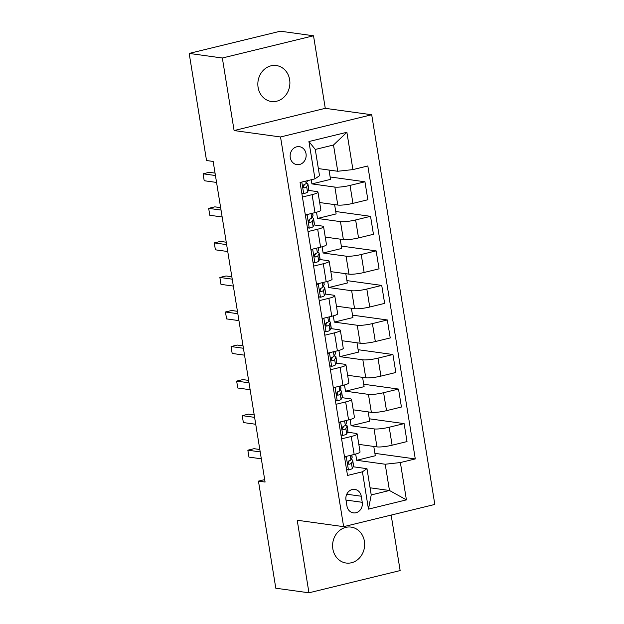 <?xml version="1.0" encoding="UTF-8"?>
<svg xmlns="http://www.w3.org/2000/svg" width="624" height="624" viewBox="0 0 624 624"><rect width="100%" height="100%" fill="white"/><g stroke="black" fill="none" stroke-linecap="round" stroke-linejoin="round"><path stroke-width="0.94" d="M258.094 87.36A18.143 15.99 97.9 0 0 271.385 101.486A18.143 15.99 97.9 0 0 289.637 79.669A18.143 15.99 97.9 0 0 276.346 65.543A18.143 15.99 97.9 0 0 258.094 87.36M332.849 548.909A18.143 15.99 97.9 0 0 346.141 563.035A18.143 15.99 97.9 0 0 364.393 541.226A18.143 15.99 97.9 0 0 351.101 527.101A18.143 15.99 97.9 0 0 332.849 548.909M290.261 157.576A9.071 7.995 97.9 0 0 296.907 164.642A9.071 7.995 97.9 0 0 306.033 153.73A9.071 7.995 97.9 0 0 299.395 146.671A9.071 7.995 97.9 0 0 290.261 157.576M313.521 35.779L222.347 58.009L234.094 130.556L325.276 108.334L313.521 35.779L280.363 31.2L189.181 53.422L206.528 160.524L213.158 161.437L265.083 482.04L258.453 481.12L275.8 588.221L308.958 592.8L400.14 570.578L391.154 515.081M325.276 108.334L371.701 114.746L434.819 504.442L343.637 526.664L280.527 136.968L371.701 114.746M362.24 502.304L361.249 496.228A8.783 7.745 97.9 0 0 354.814 489.388A8.783 7.745 97.9 0 0 345.977 499.949L346.96 506.033A8.783 7.745 97.9 0 0 353.395 512.873A8.783 7.745 97.9 0 0 362.24 502.304L345.992 500.066M400.374 462.556L406.411 499.871L368.464 509.122L362.419 471.806L366.974 468.671L371.225 494.933L389.462 490.487L385.211 464.233L400.374 462.556L415.28 458.929L367.832 165.961L352.919 169.595L337.756 171.265L333.505 145.01L315.268 149.456L319.519 175.711L314.972 178.846L308.927 141.539L346.882 132.288L352.919 169.595M314.972 178.846L300.066 182.481L347.513 475.441L362.419 471.806M222.347 58.009L189.181 53.422M234.094 130.556L280.527 136.968M343.637 526.664L297.211 520.252L308.958 592.8M264.693 479.599L258.453 481.12M370.071 487.804L389.462 490.487L406.411 499.871M366.974 468.671L353.145 466.768M302.414 197.02L312.086 194.657A11.333 1.763 -9.2 0 0 317.975 192.114A11.333 1.763 -9.2 0 0 316.633 191.521L308.381 190.382M308.014 231.566L317.678 229.211A11.333 1.763 -9.2 0 0 323.567 226.66A11.333 1.763 -9.2 0 0 322.234 226.075L313.973 224.929M313.607 266.113L323.279 263.757A11.333 1.763 -9.2 0 0 329.16 261.206A11.333 1.763 -9.2 0 0 327.826 260.621L319.566 259.483M319.199 300.659L328.871 298.303A11.333 1.763 -9.2 0 0 334.76 295.76A11.333 1.763 -9.2 0 0 333.427 295.168L325.166 294.029M324.8 335.205L334.464 332.849A11.333 1.763 -9.2 0 0 340.353 330.307A11.333 1.763 -9.2 0 0 339.019 329.714L330.759 328.575M330.392 369.751L340.064 367.396A11.333 1.763 -9.2 0 0 345.946 364.853A11.333 1.763 -9.2 0 0 344.612 364.26L336.352 363.121M335.993 404.305L345.657 401.942A11.333 1.763 -9.2 0 0 351.546 399.399A11.333 1.763 -9.2 0 0 350.212 398.806L341.952 397.667M341.585 438.851L351.257 436.496A11.333 1.763 -9.2 0 0 357.139 433.945A11.333 1.763 -9.2 0 0 355.805 433.36L347.545 432.214M373.784 446.441L375.289 455.754L356.686 460.294L385.211 464.233M356.686 460.294L355.68 454.061M358.831 444.374L376.951 446.878A11.333 1.763 -9.2 0 0 392.114 445.208L407.02 441.574L404.11 423.61L369.307 418.798M368.191 411.895L369.697 421.208L351.094 425.74L374.041 428.914A11.333 1.763 -9.2 0 0 389.204 427.245L404.11 423.61M351.094 425.74L350.08 419.515M353.231 409.828L371.358 412.331A11.333 1.763 -9.2 0 0 386.521 410.662L401.427 407.027L398.518 389.064L363.714 384.251M362.591 377.348L364.104 386.662L345.493 391.193L368.449 394.368A11.333 1.763 -9.2 0 0 383.612 392.699L398.518 389.064M345.493 391.193L344.487 384.969M347.638 375.281L365.758 377.785A11.333 1.763 -9.2 0 0 380.921 376.116L395.834 372.481L392.925 354.51L358.114 349.705M356.998 342.794L358.504 352.115L339.901 356.647L362.848 359.814A11.333 1.763 -9.2 0 0 378.011 358.145L392.925 354.51M339.901 356.647L338.894 350.423M342.038 340.727L360.165 343.231A11.333 1.763 -9.2 0 0 375.328 341.562L390.234 337.927L387.325 319.964L352.521 315.159M351.406 308.248L352.911 317.561L334.308 322.101L357.256 325.268A11.333 1.763 -9.2 0 0 372.419 323.599L387.325 319.964M334.308 322.101L333.294 315.869M336.445 306.181L354.572 308.685A11.333 1.763 -9.2 0 0 369.736 307.016L384.641 303.381L381.732 285.418L346.928 280.613M345.805 273.702L347.318 283.015L328.708 287.555L351.663 290.722A11.333 1.763 -9.2 0 0 366.826 289.052L381.732 285.418M328.708 287.555L327.701 281.323M330.853 271.635L348.972 274.139A11.333 1.763 -9.2 0 0 364.135 272.47L379.049 268.835L376.139 250.871L341.328 246.067M340.213 239.156L341.718 248.469L323.115 253.009L346.063 256.175A11.333 1.763 -9.2 0 0 361.226 254.506L376.139 250.871M323.115 253.009L322.109 246.776M325.252 237.089L343.379 239.593A11.333 1.763 -9.2 0 0 358.543 237.923L373.448 234.289L370.539 216.325L335.735 211.513M334.612 204.61L336.125 213.923L317.522 218.455L340.47 221.629A11.333 1.763 -9.2 0 0 355.633 219.96L370.539 216.325M317.522 218.455L316.508 212.23M319.66 202.543L337.779 205.046A11.333 1.763 -9.2 0 0 352.942 203.377L367.856 199.742L364.946 181.779L330.143 176.966M329.02 170.063L330.533 179.377L311.922 183.908L334.87 187.083A11.333 1.763 -9.2 0 0 350.033 185.414L364.946 181.779M311.922 183.908L311.251 179.751M318.373 168.589L337.756 171.265M344.495 456.815L354.167 454.459A11.333 1.763 -9.2 0 0 360.048 451.909L357.139 433.945M415.28 458.929L374.907 453.352M338.902 422.269L348.566 419.913A11.333 1.763 -9.2 0 0 354.455 417.362L351.546 399.399M333.302 387.722L342.974 385.359A11.333 1.763 -9.2 0 0 348.855 382.816L345.946 364.853M327.709 353.168L337.381 350.813A11.333 1.763 -9.2 0 0 343.262 348.27L340.353 330.307M322.117 318.622L331.781 316.267A11.333 1.763 -9.2 0 0 337.67 313.724L334.76 295.76M316.516 284.076L326.188 281.72A11.333 1.763 -9.2 0 0 332.069 279.178L329.16 261.206M310.924 249.53L320.588 247.174A11.333 1.763 -9.2 0 0 326.477 244.624L323.567 226.66M305.323 214.984L314.995 212.628A11.333 1.763 -9.2 0 0 320.884 210.077L317.975 192.114M371.225 494.933L368.464 509.122M308.927 141.539L315.268 149.456M346.882 132.288L333.505 145.01M346.531 469.365L348.551 469.958A7.511 1.17 -9.2 0 0 352.303 468.437L353.488 466.073A21.684 3.37 -9.2 0 0 353.558 465.683L352.708 460.434A21.684 3.37 -9.2 0 0 351.109 459.475M348.551 469.958L346.57 469.646M345.946 456.464L344.627 457.626M351.835 455.029L352.17 457.111A21.684 3.37 170.8 0 1 352.1 457.509L350.914 459.865A7.511 1.17 170.8 0 1 348.847 460.91C347.342 462.509 347.521 463.616 349.385 464.233A7.511 1.17 -9.2 0 0 351.452 463.18L352.638 460.824A21.684 3.37 -9.2 0 0 352.708 460.434M349.011 460.863A17.995 2.8 170.8 0 1 349.073 461.019A17.995 2.8 170.8 0 1 349.011 461.347L347.95 463.46M259.81 449.491L254.007 448.695L247.845 450.193L260.2 451.901M247.845 450.193L248.96 457.103L261.323 458.812M348.956 464.264L348.527 464.108M340.93 434.819L342.958 435.404A7.511 1.17 -9.2 0 0 346.71 433.891L347.896 431.527A21.684 3.37 -9.2 0 0 347.966 431.137L347.116 425.88A21.684 3.37 -9.2 0 0 345.517 424.928M342.958 435.404L340.977 435.092M340.353 421.91L339.035 423.08M346.242 420.475L346.577 422.565A21.684 3.37 170.8 0 1 346.507 422.963L345.322 425.318A7.511 1.17 170.8 0 1 343.255 426.364C341.749 427.963 341.929 429.07 343.793 429.686A7.511 1.17 -9.2 0 0 345.852 428.633L347.038 426.278A21.684 3.37 -9.2 0 0 347.116 425.88M343.418 426.309A17.995 2.8 170.8 0 1 343.481 426.473A17.995 2.8 170.8 0 1 343.418 426.8L342.358 428.914M254.218 414.944L248.407 414.141L242.245 415.646L254.608 417.355M242.245 415.646L243.368 422.557L255.731 424.265M343.364 429.718L342.935 429.562M335.338 400.273L337.358 400.858A7.511 1.17 -9.2 0 0 341.11 399.337L342.295 396.981A21.684 3.37 -9.2 0 0 342.373 396.591L341.523 391.334A21.684 3.37 -9.2 0 0 339.924 390.374M337.358 400.858L335.384 400.546M334.753 387.364L333.434 388.534M340.642 385.928L340.985 388.019A21.684 3.37 170.8 0 1 340.907 388.417L339.721 390.772A7.511 1.17 170.8 0 1 337.654 391.817C336.157 393.416 336.336 394.524 338.192 395.132A7.511 1.17 -9.2 0 0 340.259 394.087L341.445 391.732A21.684 3.37 -9.2 0 0 341.523 391.334M337.826 391.763A17.995 2.8 170.8 0 1 337.88 391.927A17.995 2.8 170.8 0 1 337.818 392.254L336.757 394.368M248.625 380.398L242.814 379.595L236.652 381.1L249.015 382.808M236.652 381.1L237.775 388.011L250.13 389.719M337.763 395.171L337.334 395.015M329.745 365.726L331.765 366.311A7.511 1.17 -9.2 0 0 335.517 364.79L336.703 362.435A21.684 3.37 -9.2 0 0 336.773 362.037L335.923 356.788A21.684 3.37 -9.2 0 0 334.324 355.828M331.765 366.311L329.784 365.999M329.16 352.817L327.842 353.987M335.049 351.382L335.384 353.473A21.684 3.37 170.8 0 1 335.314 353.863L334.129 356.226A7.511 1.17 170.8 0 1 332.062 357.271C330.556 358.87 330.736 359.97 332.6 360.586A7.511 1.17 -9.2 0 0 334.667 359.541L335.852 357.185A21.684 3.37 -9.2 0 0 335.923 356.788M332.225 357.217A17.995 2.8 170.8 0 1 332.288 357.38A17.995 2.8 170.8 0 1 332.225 357.708L331.165 359.814M243.025 345.852L237.221 345.049L231.059 346.554L243.415 348.262M231.059 346.554L232.175 353.457L244.538 355.165M332.171 360.625L331.742 360.469M324.145 331.18L326.173 331.765A7.511 1.17 -9.2 0 0 329.917 330.244L331.102 327.889A21.684 3.37 -9.2 0 0 331.18 327.491L330.33 322.241A21.684 3.37 -9.2 0 0 328.731 321.282M326.173 331.765L324.191 331.453M323.567 318.271L322.241 319.441M329.456 316.836L329.792 318.926A21.684 3.37 170.8 0 1 329.722 319.316L328.536 321.68A7.511 1.17 170.8 0 1 326.469 322.725C324.964 324.324 325.143 325.424 327.007 326.04A7.511 1.17 -9.2 0 0 329.066 324.995L330.252 322.631A21.684 3.37 -9.2 0 0 330.33 322.241M326.633 322.67A17.995 2.8 170.8 0 1 326.695 322.834A17.995 2.8 170.8 0 1 326.633 323.154L325.572 325.268M237.432 311.306L231.621 310.502L225.459 312L237.822 313.708M225.459 312L226.582 318.911L238.937 320.619M326.57 326.079L326.149 325.923M318.552 296.626L320.572 297.219A7.511 1.17 -9.2 0 0 324.324 295.698L325.51 293.335A21.684 3.37 -9.2 0 0 325.588 292.945L324.73 287.695A21.684 3.37 -9.2 0 0 323.138 286.736M320.572 297.219L318.599 296.907M317.967 283.725L316.649 284.895M323.856 282.29L324.199 284.38A21.684 3.37 170.8 0 1 324.121 284.77L322.936 287.126A7.511 1.17 170.8 0 1 320.869 288.179C319.371 289.77 319.55 290.878 321.407 291.494A7.511 1.17 -9.2 0 0 323.474 290.449L324.659 288.085A21.684 3.37 -9.2 0 0 324.73 287.695M321.04 288.124A17.995 2.8 170.8 0 1 321.095 288.28A17.995 2.8 170.8 0 1 321.032 288.608L319.972 290.722M231.839 276.76L226.028 275.956L219.866 277.454L232.229 279.162M219.866 277.454L220.982 284.365L233.345 286.073M320.978 291.533L320.549 291.377M312.952 262.08L314.98 262.673A7.511 1.17 -9.2 0 0 318.731 261.152L319.917 258.788A21.684 3.37 -9.2 0 0 319.987 258.398L319.137 253.149A21.684 3.37 -9.2 0 0 317.538 252.19M314.98 262.673L312.998 262.361M312.374 249.179L311.056 250.341M318.263 247.744L318.599 249.826A21.684 3.37 170.8 0 1 318.529 250.224L317.343 252.58A7.511 1.17 170.8 0 1 315.276 253.633C313.771 255.224 313.95 256.331 315.814 256.948A7.511 1.17 -9.2 0 0 317.881 255.902L319.067 253.539A21.684 3.37 -9.2 0 0 319.137 253.149M315.44 253.578A17.995 2.8 170.8 0 1 315.502 253.734A17.995 2.8 170.8 0 1 315.44 254.062L314.379 256.175M226.239 242.213L220.428 241.41L214.274 242.908L226.629 244.616M214.274 242.908L215.389 249.818L227.752 251.527M315.385 256.979L314.956 256.831M307.359 227.534L309.379 228.119A7.511 1.17 -9.2 0 0 313.131 226.606L314.317 224.242A21.684 3.37 -9.2 0 0 314.395 223.852L313.544 218.603A21.684 3.37 -9.2 0 0 311.945 217.643M309.379 228.119L307.406 227.807M306.782 214.625L305.456 215.795M312.663 213.19L313.006 215.28A21.684 3.37 170.8 0 1 312.928 215.678L311.743 218.033A7.511 1.17 170.8 0 1 309.683 219.079C308.178 220.678 308.357 221.785 310.214 222.401A7.511 1.17 -9.2 0 0 312.281 221.348L313.466 218.993A21.684 3.37 -9.2 0 0 313.544 218.603M309.847 219.024A17.995 2.8 170.8 0 1 309.902 219.188A17.995 2.8 170.8 0 1 309.847 219.515L308.779 221.629M220.646 207.659L214.835 206.856L208.673 208.361L221.036 210.07M208.673 208.361L209.797 215.272L222.152 216.98M309.785 222.433L309.356 222.277M301.766 192.988L303.787 193.573A7.511 1.17 -9.2 0 0 307.538 192.052L308.724 189.696A21.684 3.37 -9.2 0 0 308.794 189.306L307.944 184.049A21.684 3.37 -9.2 0 0 306.345 183.097M303.787 193.573L301.805 193.261M307.406 180.695L307.414 180.734A21.684 3.37 170.8 0 1 307.336 181.132L306.15 183.487A7.511 1.17 170.8 0 1 304.083 184.532C302.585 186.131 302.765 187.239 304.621 187.847A7.511 1.17 -9.2 0 0 306.688 186.802L307.874 184.447A21.684 3.37 -9.2 0 0 307.944 184.049M304.255 184.478A17.995 2.8 170.8 0 1 304.309 184.642A17.995 2.8 170.8 0 1 304.247 184.969L303.186 187.083M215.054 173.113L209.243 172.31L203.081 173.815L215.436 175.523M203.081 173.815L204.196 180.726L216.559 182.434M304.192 187.886L303.763 187.73M374.041 428.914L376.951 446.878M368.449 394.368L371.358 412.331M362.848 359.814L365.758 377.785M357.256 325.268L360.165 343.231M351.663 290.722L354.572 308.685M346.063 256.175L348.972 274.139M340.47 221.629L343.379 239.593M334.87 187.083L337.779 205.046M389.204 427.245L392.114 445.208M351.257 436.496L354.167 454.459M345.657 401.942L348.566 419.913M383.612 392.699L386.521 410.662M340.064 367.396L342.974 385.359M378.011 358.145L380.921 376.116M334.464 332.849L337.381 350.813M372.419 323.599L375.328 341.562M328.871 298.303L331.781 316.267M366.826 289.052L369.736 307.016M323.279 263.757L326.188 281.72M361.226 254.506L364.135 272.47M317.678 229.211L320.588 247.174M355.633 219.96L358.543 237.923M312.086 194.657L314.995 212.628M350.033 185.414L352.942 203.377M346.765 494.224L361.249 496.228M346.226 456.394L348.418 469.919M352.638 460.824L353.488 466.073M351.702 455.06L352.1 457.509M351.452 463.18L352.303 468.437M350.197 455.426L350.914 459.865M340.634 421.847L342.826 435.365M347.038 426.278L347.896 431.527M346.109 420.514L346.507 422.963M345.852 428.633L346.71 433.891M344.596 420.88L345.322 425.318M335.033 387.293L337.225 400.819M341.445 391.732L342.295 396.981M340.509 385.96L340.907 388.417M340.259 394.087L341.11 399.337M339.004 386.326L339.721 390.772M329.441 352.747L331.633 366.272M335.852 357.185L336.703 362.435M334.916 351.413L335.314 353.863M334.667 359.541L335.517 364.79M333.411 351.78L334.129 356.226M323.848 318.201L326.032 331.726M330.252 322.631L331.102 327.889M329.324 316.867L329.722 319.316M329.066 324.995L329.917 330.244M327.811 317.234L328.536 321.68M318.248 283.655L320.44 297.18M324.659 288.085L325.51 293.335M323.723 282.321L324.121 284.77M323.474 290.449L324.324 295.698M322.218 282.688L322.936 287.126M312.655 249.109L314.847 262.634M319.067 253.539L319.917 258.788M318.131 247.775L318.529 250.224M317.881 255.902L318.731 261.152M316.625 248.141L317.343 252.58M307.063 214.562L309.247 228.08M313.466 218.993L314.317 224.242M312.538 213.229L312.928 215.678M312.281 221.348L313.131 226.606M311.025 213.595L311.743 218.033M301.798 182.06L303.654 193.534M307.874 184.447L308.724 189.696M307.273 180.726L307.336 181.132M306.688 186.802L307.538 192.052M305.76 181.093L306.15 183.487"/></g></svg>
